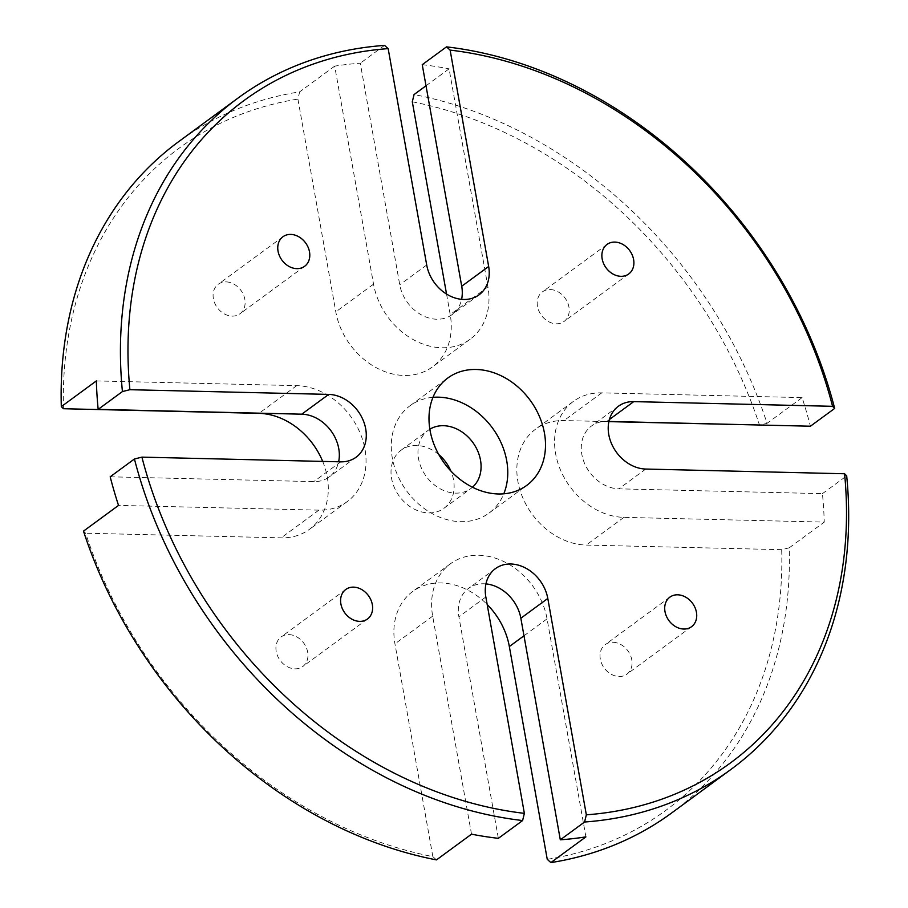 <?xml version="1.0" encoding="UTF-8"?>
<svg xmlns="http://www.w3.org/2000/svg" width="908" height="908" viewBox="0 0 908 908"><rect width="100%" height="100%" fill="white"/><g stroke="black" fill="none" stroke-linecap="round" stroke-linejoin="round"><path stroke-width="0.68" stroke-dasharray="4.54 3.41" d="M446.554 294.067L450.198 314.565A66.636 53.209 -126.3 0 1 432.435 366.923A66.636 53.209 -126.3 0 1 404.094 375.458A66.636 53.209 -126.3 0 1 335.812 311.864L297.915 99.085L299.674 91.844A416.454 332.532 53.7 0 0 178.831 141.523M426 85.783L449.085 68.838L487.925 286.871A66.636 53.209 -126.3 0 1 470.162 339.229A66.636 53.209 -126.3 0 1 441.821 347.764A66.636 53.209 -126.3 0 1 373.54 284.17L334.7 66.136A416.454 332.532 -126.3 0 1 360.283 63.208L399.747 284.783A36.093 28.818 53.7 0 0 436.737 319.23A36.093 28.818 53.7 0 0 452.093 314.611A36.093 28.818 53.7 0 0 461.604 299.334M550.169 289.55A18.319 14.63 -126.3 0 1 567.511 302.364A18.319 14.63 -126.3 0 1 564.061 321.443A18.319 14.63 -126.3 0 1 556.264 323.793A18.319 14.63 -126.3 0 1 538.909 310.979A18.319 14.63 -126.3 0 1 542.371 291.899A18.319 14.63 -126.3 0 1 550.169 289.55M226.058 281.889A18.319 14.63 -126.3 0 1 243.412 294.703A18.319 14.63 -126.3 0 1 239.95 313.771A18.319 14.63 -126.3 0 1 232.153 316.12A18.319 14.63 -126.3 0 1 214.799 303.306A18.319 14.63 -126.3 0 1 218.261 284.238A18.319 14.63 -126.3 0 1 226.058 281.889M288.892 634.613A18.319 14.63 -126.3 0 1 306.234 647.427A18.319 14.63 -126.3 0 1 302.784 666.506A18.319 14.63 -126.3 0 1 294.986 668.844A18.319 14.63 -126.3 0 1 277.632 656.03A18.319 14.63 -126.3 0 1 281.094 636.962A18.319 14.63 -126.3 0 1 288.892 634.613M612.991 642.285A18.319 14.63 -126.3 0 1 630.345 655.088A18.319 14.63 -126.3 0 1 626.883 674.167A18.319 14.63 -126.3 0 1 619.097 676.517A18.319 14.63 -126.3 0 1 601.743 663.703A18.319 14.63 -126.3 0 1 605.205 644.623A18.319 14.63 -126.3 0 1 612.991 642.285M432.968 397.329A66.636 53.209 53.7 0 0 410.087 405.706A66.636 53.209 53.7 0 0 397.511 475.077A66.636 53.209 53.7 0 0 460.606 521.669A66.636 53.209 53.7 0 0 488.947 513.134A66.636 53.209 53.7 0 0 503.792 493.816M429.847 429.2A36.093 28.818 53.7 0 0 428.167 430.324A36.093 28.818 53.7 0 0 421.346 467.904A36.093 28.818 53.7 0 0 455.532 493.135A36.093 28.818 53.7 0 0 470.877 488.515A36.093 28.818 53.7 0 0 472.466 487.244M438.836 454.624A36.093 28.818 53.7 0 0 416.568 445.488A36.093 28.818 53.7 0 0 401.223 450.107A36.093 28.818 53.7 0 0 394.401 487.687A36.093 28.818 53.7 0 0 428.576 512.918A36.093 28.818 53.7 0 0 443.933 508.298A36.093 28.818 53.7 0 0 450.89 471.059M485.939 583.901A36.093 28.818 53.7 0 0 468.505 588.407A36.093 28.818 53.7 0 0 458.892 616.759L498.356 838.345M110.186 476.802L313.782 481.615A36.093 28.818 53.7 0 0 329.139 476.995A36.093 28.818 53.7 0 0 338.639 461.786M384.538 45.4L360.283 63.208M671.704 812.932A416.454 332.532 53.7 0 0 789.222 547.819L824.248 522.1L623.91 517.367A66.636 53.209 -126.3 0 1 560.815 470.775A66.636 53.209 -126.3 0 1 573.391 401.404A66.636 53.209 -126.3 0 1 601.732 392.869L802.082 397.613A416.454 332.532 -126.3 0 1 810.424 426.215M608.905 421.448L606.816 421.403A36.093 28.818 53.7 0 0 591.46 426.022A36.093 28.818 53.7 0 0 584.65 463.602A36.093 28.818 53.7 0 0 618.825 488.833L822.432 493.646A416.454 332.532 -126.3 0 1 824.248 522.1M822.432 493.646L846.687 475.849M436.476 859.899L432.844 856.619A410.893 328.094 -126.3 0 1 85.624 533.212L83.491 531.123M789.222 547.819L781.697 549.681A410.893 328.094 -126.3 0 1 547.24 859.32M334.7 66.136L299.674 91.844M63.458 408.725A410.893 328.094 -126.3 0 1 297.915 99.085M802.082 397.613L767.044 423.332A416.454 332.532 53.7 0 0 414.059 94.557M422.243 64.672A416.454 332.532 -126.3 0 1 449.085 68.838M412.3 101.787A410.893 328.094 -126.3 0 1 759.519 425.194L767.044 423.332M781.697 549.681L586.182 545.061A66.636 53.209 -126.3 0 1 523.087 498.469A66.636 53.209 -126.3 0 1 535.663 429.098A66.636 53.209 -126.3 0 1 564.004 420.563L608.871 421.63M432.844 856.619L394.946 643.84A66.636 53.209 -126.3 0 1 412.709 591.471A66.636 53.209 -126.3 0 1 487.165 604.49M322.692 461.412A66.636 53.209 -126.3 0 1 309.48 529.307A66.636 53.209 -126.3 0 1 281.139 537.842L85.624 533.212M96.35 380.917L296.689 385.65A66.636 53.209 -126.3 0 1 359.795 432.242A66.636 53.209 -126.3 0 1 347.208 501.613A66.636 53.209 -126.3 0 1 318.867 510.148L118.528 505.404M471.513 834.18L432.673 616.146A66.636 53.209 -126.3 0 1 450.436 563.789A66.636 53.209 -126.3 0 1 508.083 563.811A66.636 53.209 -126.3 0 1 547.059 618.847L585.898 836.881M373.54 284.17L335.812 311.864M426.703 265L399.747 284.783M485.837 596.987L458.892 616.759M340.727 461.832L313.782 481.615M609.404 419.507L606.816 421.403M645.77 469.05L618.825 488.833M623.91 517.367L586.182 545.061M601.732 392.869L564.004 420.563M487.925 286.871L450.198 314.565M296.689 385.65L259.2 413.174M318.867 510.148L281.139 537.842M432.673 616.146L394.946 643.84M547.059 618.847L523.973 635.793M628.733 273.966L564.061 321.443M304.623 266.305L239.95 313.771M367.456 619.029L302.784 666.506M691.555 626.69L626.883 674.167M488.947 513.134L526.674 485.44M443.933 508.298L470.877 488.515M495.45 568.624L468.505 588.407M356.084 457.212L329.139 476.995M479.038 294.828L452.093 314.611M618.405 406.239L591.46 426.022M401.223 450.107L428.167 430.324M410.087 405.706L447.814 378.012M669.866 597.158L605.205 644.623M345.766 589.485L281.094 636.962M282.933 236.761L218.261 284.238M607.043 244.422L542.371 291.899M573.391 401.404L535.663 429.098M470.162 339.229L432.435 366.923M347.208 501.613L309.48 529.307M450.436 563.789L412.709 591.471"/><path stroke-width="1.36" d="M614.841 242.084A18.319 14.63 -126.3 0 1 632.184 254.887A18.319 14.63 -126.3 0 1 628.733 273.966A18.319 14.63 -126.3 0 1 620.936 276.316A18.319 14.63 -126.3 0 1 603.582 263.502A18.319 14.63 -126.3 0 1 607.043 244.422A18.319 14.63 -126.3 0 1 614.841 242.084M290.73 234.412A18.319 14.63 -126.3 0 1 308.084 247.226A18.319 14.63 -126.3 0 1 304.623 266.305A18.319 14.63 -126.3 0 1 296.825 268.643A18.319 14.63 -126.3 0 1 279.471 255.84A18.319 14.63 -126.3 0 1 282.933 236.761A18.319 14.63 -126.3 0 1 290.73 234.412M353.564 587.135A18.319 14.63 -126.3 0 1 370.907 599.95A18.319 14.63 -126.3 0 1 367.456 619.029A18.319 14.63 -126.3 0 1 359.659 621.367A18.319 14.63 -126.3 0 1 342.305 608.564A18.319 14.63 -126.3 0 1 345.766 589.485A18.319 14.63 -126.3 0 1 353.564 587.135M677.663 594.808A18.319 14.63 -126.3 0 1 695.017 607.622A18.319 14.63 -126.3 0 1 691.555 626.69A18.319 14.63 -126.3 0 1 683.758 629.04A18.319 14.63 -126.3 0 1 666.415 616.226A18.319 14.63 -126.3 0 1 669.866 597.158A18.319 14.63 -126.3 0 1 677.663 594.808M498.333 493.975A66.636 53.209 53.7 0 0 526.674 485.44A66.636 53.209 53.7 0 0 539.261 416.068A66.636 53.209 53.7 0 0 476.155 369.477A66.636 53.209 53.7 0 0 447.814 378.012A66.636 53.209 53.7 0 0 435.238 447.383A66.636 53.209 53.7 0 0 498.333 493.975M503.792 493.816A66.636 53.209 53.7 0 0 494.258 430.562A66.636 53.209 53.7 0 0 438.439 397.171A66.636 53.209 53.7 0 0 432.968 397.329M472.466 487.244A36.093 28.818 53.7 0 0 477.177 449.789A36.093 28.818 53.7 0 0 443.513 425.704A36.093 28.818 53.7 0 0 429.847 429.2M450.89 471.059A36.093 28.818 53.7 0 0 438.836 454.624M450.118 50.099L446.498 46.864A416.454 332.532 -126.3 0 1 834.668 408.418L832.579 406.319A410.893 328.094 53.7 0 0 450.118 50.099L488.663 266.475A36.093 28.818 -126.3 0 1 479.038 294.828A36.093 28.818 -126.3 0 1 463.682 299.458A36.093 28.818 -126.3 0 1 426.703 265L388.159 48.623A410.893 328.094 53.7 0 0 129.901 389.702L328.719 394.401A36.093 28.818 -126.3 0 1 362.894 419.632A36.093 28.818 -126.3 0 1 356.084 457.212A36.093 28.818 -126.3 0 1 340.727 461.832L141.909 457.133A410.893 328.094 53.7 0 0 524.37 813.364L485.837 596.987A36.093 28.818 -126.3 0 1 495.45 568.624A36.093 28.818 -126.3 0 1 526.674 568.635A36.093 28.818 -126.3 0 1 547.796 598.451L586.341 814.828A410.893 328.094 53.7 0 0 844.588 473.76L846.687 475.849A416.454 332.532 -126.3 0 1 730.985 769.405A416.454 332.532 -126.3 0 1 584.57 822.012L560.315 839.809L520.851 618.235A36.093 28.818 53.7 0 0 485.939 583.901M584.57 822.012L586.341 814.828M524.37 813.364L522.611 820.548A416.454 332.532 -126.3 0 1 134.429 458.994L110.186 476.802A416.454 332.532 -126.3 0 0 118.528 505.404L83.491 531.123A416.454 332.532 53.7 0 0 436.476 859.899L471.513 834.18A416.454 332.532 -126.3 0 0 498.356 838.345L522.611 820.548M134.429 458.994L141.909 457.133M338.639 461.786A36.093 28.818 53.7 0 0 301.774 414.184L98.166 409.36L122.421 391.564A416.454 332.532 -126.3 0 1 238.112 97.996A416.454 332.532 -126.3 0 1 384.538 45.4L388.159 48.623M129.901 389.702L122.421 391.564M461.604 299.334A36.093 28.818 53.7 0 0 461.718 286.247L422.243 64.672L446.498 46.864M487.165 604.49A66.636 53.209 -126.3 0 1 509.343 646.541L547.24 859.32L550.872 862.6L585.898 836.881A416.454 332.532 -126.3 0 1 560.315 839.809M550.872 862.6A416.454 332.532 53.7 0 0 671.704 812.932L730.985 769.405M238.112 97.996L178.831 141.523A416.454 332.532 53.7 0 0 61.313 406.625L96.35 380.917A416.454 332.532 -126.3 0 0 98.166 409.36M61.313 406.625L63.458 408.725L258.962 413.344A66.636 53.209 -126.3 0 1 322.692 461.412M834.668 408.418L810.424 426.215L608.905 421.448M844.588 473.76L645.77 469.05A36.093 28.818 -126.3 0 1 611.595 443.819A36.093 28.818 -126.3 0 1 618.405 406.239A36.093 28.818 -126.3 0 1 633.761 401.62L832.579 406.319M446.554 294.067L412.3 101.787L414.059 94.557L426 85.783M608.871 421.63L760.178 425.023M547.796 598.451L520.851 618.235M328.719 394.401L301.774 414.184M488.663 266.475L461.718 286.247M633.761 401.62L609.404 419.507M523.973 635.793L509.343 646.541"/></g></svg>
